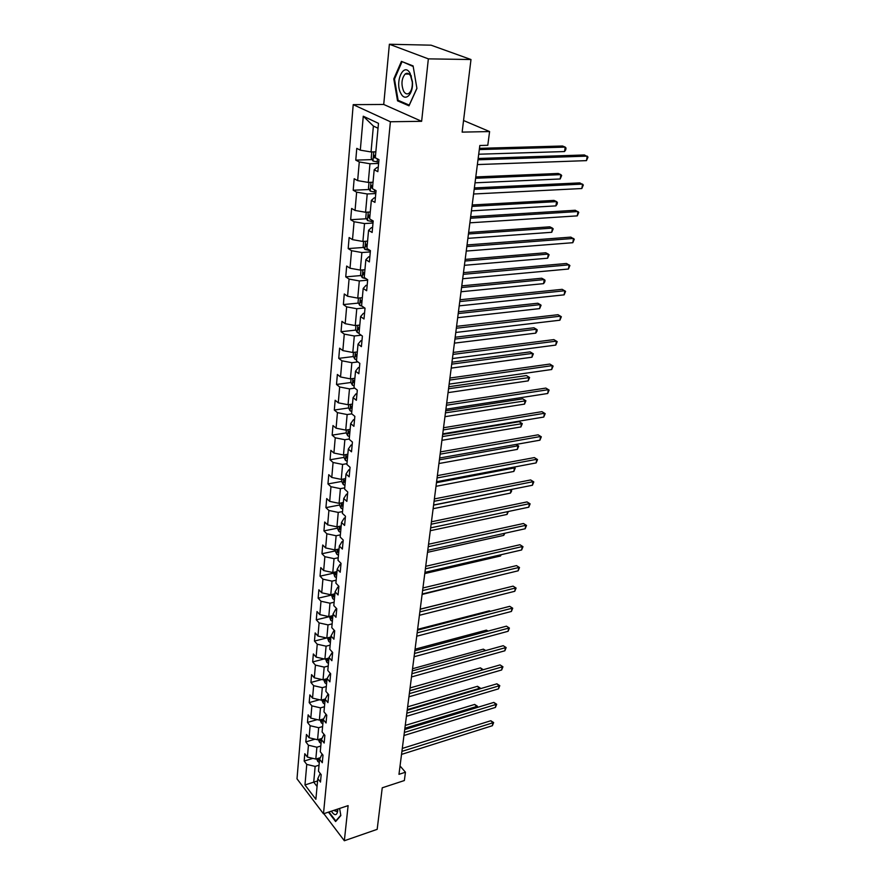 <?xml version="1.0" encoding="UTF-8"?>
<svg xmlns="http://www.w3.org/2000/svg" width="885" height="885" viewBox="0 0 885 885"><rect width="100%" height="100%" fill="white"/><g stroke="black" fill="none" stroke-linecap="round" stroke-linejoin="round"><path stroke-width="1.33" d="M353.215 104.651L297.006 778.822L323.479 813.791L390.396 121.754L353.215 104.651L383.725 104.463L421.636 121.311L428.351 58.864L389.378 44.25L383.725 104.463M389.378 44.25L431.061 45.179L470.986 59.527L462.136 132.119L489.593 131.566L463.552 120.526M323.833 813.68L344.342 840.75L377.176 829.345L382.243 787.805L404.356 780.537L405.452 772.229L400.042 765.967M428.351 58.864L470.986 59.527M320.226 773.457L317.792 778.601L320.481 782.075L321.178 774.663L318.478 771.211L319.585 759.286L322.295 762.715L323.003 755.182L320.27 751.763L321.399 739.628L324.153 743.024L324.872 735.358L322.107 731.972L323.257 719.627L326.034 722.99L326.764 715.191L323.976 711.839L325.138 699.272L327.948 702.601L328.7 694.659L325.868 691.351L327.052 678.552L329.895 681.837L330.658 673.762L327.804 670.487L329.01 657.466L331.886 660.708L332.66 652.477L329.773 649.247L331.001 635.994L333.91 639.191L334.696 630.806L331.775 627.631L333.026 614.124L335.968 617.276L336.765 608.736L333.811 605.606L335.083 591.855L338.07 594.952L338.878 586.257L335.891 583.182L337.185 569.166L340.205 572.219L341.035 563.358L338.004 560.327L339.331 546.056L342.384 549.043L343.225 540.016L340.161 537.04L341.51 522.493L344.597 525.436L345.46 516.232L342.362 513.322L343.734 498.487L346.865 501.375L347.739 491.994L344.608 489.128L346.002 474.017L349.166 476.838L350.062 467.269L346.887 464.481L348.314 449.06L351.511 451.815L352.429 442.069L349.221 439.336L350.67 423.616L353.911 426.305L354.852 416.359L351.588 413.693L353.071 397.664L356.356 400.285L357.319 390.13L354.011 387.541L355.527 371.191L358.856 373.724L359.83 363.37L356.489 360.859L358.027 344.165L361.401 346.632L362.396 336.068L359.011 333.634L360.582 316.598L364 318.976L365.018 308.19L361.578 305.834L363.193 288.444L366.655 290.745L367.684 279.726L364.211 277.459L365.859 259.703L369.366 261.916L370.417 250.665L366.899 248.497L368.569 230.354L372.131 232.467L373.204 220.973L369.631 218.905L371.346 200.375L374.952 202.388L376.059 190.651L372.43 188.671L374.189 169.743L377.84 171.657L378.968 159.654L375.295 157.784L378.481 123.347L363.27 116.223L373.393 126.057L371.036 151.954L375.848 151.811M317.792 778.601L315.879 799.288L304.971 784.951L306.763 764.408L304.163 761.056L312.936 758.379M363.27 116.223L360.306 150.162L356.777 148.37L355.77 160.13L359.277 161.955L357.651 180.617L354.177 178.726L353.192 190.231L356.644 192.167L355.051 210.442L351.622 208.451L350.659 219.712L354.066 221.737L352.507 239.636L349.121 237.545L348.181 248.585L351.544 250.698L350.017 268.232L346.677 266.053L345.747 276.861L349.066 279.074L347.573 296.243L344.276 293.986L343.369 304.573L346.643 306.863L345.183 323.689L341.931 321.355L341.035 331.731L344.276 334.11L342.838 350.593L339.619 348.181L338.745 358.359L341.942 360.803L340.537 376.966L337.362 374.477L336.51 384.455L339.663 386.977L338.28 402.819L335.149 400.263L334.309 410.043L337.428 412.631L336.079 428.174L332.981 425.552L332.152 435.143L335.238 437.798L333.91 453.043L330.846 450.354L330.039 459.769L333.081 462.49L331.775 477.446L328.755 474.692L327.959 483.929L330.968 486.706L329.696 501.386L326.709 498.565L325.923 507.636L328.899 510.468L327.649 524.871L324.695 522.006L323.932 530.9L326.864 533.788L325.636 547.937L322.715 545.005L321.963 553.745L324.872 556.687L323.667 570.571L320.779 567.595L320.038 576.168L322.914 579.166L321.72 592.795L318.877 589.775L318.146 598.194L320.99 601.236L319.828 614.621L317.007 611.546L316.288 619.821L319.098 622.907L317.958 636.061L315.171 632.941L314.463 641.072L317.239 644.203L316.122 657.112L313.356 653.96L312.67 661.947L315.425 665.111L314.319 677.81L311.586 674.613L310.912 682.457L313.633 685.665L312.538 698.132L309.85 694.902L309.186 702.613L311.874 705.865L310.801 718.122L308.135 714.848L307.482 722.425L310.137 725.711L309.086 737.758L306.442 734.45L305.812 741.907L308.434 745.225L307.405 757.073L304.794 753.732L304.163 761.056M489.593 131.566L487.79 145.284L479.825 145.494L398.969 774.331L405.452 772.229M320.348 757.682L315.812 759.064L316.896 747.217L320.801 746.044M322.096 754.053L319.585 759.286M307.405 757.073L315.812 759.064M308.434 745.225L316.896 747.217M321.974 738.444L317.571 739.76L318.666 727.702L322.616 726.563M324.01 734.307L321.399 739.628M309.086 737.758L317.571 739.76M310.137 725.711L318.666 727.702M323.257 719.627L326.034 714.306M323.622 718.885L319.363 720.113L320.481 707.856L324.452 706.728M310.801 718.122L319.363 720.113M311.874 705.865L320.481 707.856M325.138 699.272L328.114 693.984M325.293 698.984L321.178 700.123L322.317 687.656L326.311 686.561M312.538 698.132L321.178 700.123M313.633 685.665L322.317 687.656M327.052 678.552L330.26 673.297M327.041 678.707L323.025 679.791L324.187 667.102L328.213 666.04M314.319 677.81L323.025 679.791M315.425 665.111L324.187 667.102M329.01 657.466L332.45 652.245M328.954 658.042L324.906 659.104L326.089 646.183L330.149 645.143M316.122 657.112L324.906 659.104M317.239 644.203L326.089 646.183M331.001 635.994L333.678 631.06L334.696 630.806M330.901 637.012L326.83 638.041L328.025 624.887L332.118 623.881M317.958 636.061L326.83 638.041M319.098 622.907L328.025 624.887M333.026 614.124L335.725 609.289L336.742 609.046M332.893 615.606L328.777 616.591L329.994 603.205L334.132 602.231M319.828 614.621L328.777 616.591M320.99 601.236L329.994 603.205M335.083 591.855L337.793 587.12L338.822 586.877M334.906 593.802L330.758 594.764L332.008 581.135L336.167 580.195M321.72 592.795L330.758 594.764M322.914 579.166L332.008 581.135M337.185 569.166L339.906 564.53L340.946 564.309M336.964 571.61L332.782 572.529L334.043 558.645L338.247 557.749M323.667 570.571L332.782 572.529M324.872 556.687L334.043 558.645M339.331 546.056L342.064 541.531L343.103 541.31M339.055 548.999L334.84 549.895L336.134 535.746L340.371 534.883M325.636 547.937L334.84 549.895M326.864 533.788L336.134 535.746M341.51 522.493L344.254 518.09L345.305 517.88M341.19 525.978L336.942 526.829L338.247 512.415L342.528 511.585M327.649 524.871L336.942 526.829M328.899 510.468L338.247 512.415M343.734 498.487L346.489 494.206L347.551 494.007M343.369 502.514L339.077 503.333L340.415 488.642L344.719 487.856M329.696 501.386L339.077 503.333M330.968 486.706L340.415 488.642M346.002 474.017L348.767 469.858L349.841 469.669M345.581 478.608L341.256 479.382L342.617 464.415L346.964 463.674M331.775 477.446L341.256 479.382M333.081 462.49L342.617 464.415M348.314 449.06L351.091 445.033L352.175 444.856M347.838 454.248L343.48 454.978L344.862 439.723L349.243 439.015M333.91 453.043L343.48 454.978M335.238 437.798L344.862 439.723M350.67 423.616L353.458 419.733L354.542 419.567M350.139 429.413L345.736 430.099L347.152 414.545L351.787 413.859M336.079 428.174L345.736 430.099M337.428 412.631L347.152 414.545M353.071 397.664L355.87 393.925L356.976 393.77M352.484 404.091L348.048 404.733L349.486 388.88L354.785 388.15M338.28 402.819L348.048 404.733M339.663 386.977L349.486 388.88M355.527 371.191L358.337 367.596L359.443 367.452M354.874 378.271L350.405 378.868L351.876 362.695L357.916 361.932M340.537 376.966L350.405 378.868M341.942 360.803L351.876 362.695M358.027 344.165L360.848 340.736L361.965 340.603M357.308 351.942L352.805 352.484L354.299 335.99L361.191 335.205M342.838 350.593L352.805 352.484M344.276 334.11L354.299 335.99M360.582 316.598L363.414 313.323L364.543 313.213M359.797 325.072L355.25 325.569L356.777 308.732L364.653 307.936M345.183 323.689L355.25 325.569M346.643 306.863L356.777 308.732M363.193 288.444L366.025 285.346L367.164 285.247M362.341 297.67L357.75 298.112L359.31 280.932L367.64 280.191M347.573 296.243L357.75 298.112M349.066 279.074L359.31 280.932M365.859 259.703L368.702 256.794L369.853 256.705M364.93 269.693L360.295 270.08L361.888 252.546L370.306 251.915M350.017 268.232L360.295 270.08M351.544 250.698L361.888 252.546M368.569 230.354L371.423 227.633L372.596 227.556M367.574 241.14L362.894 241.472L364.531 223.562L373.016 223.042M352.507 239.636L362.894 241.472M354.066 221.737L364.531 223.562M371.346 200.375L374.211 197.853L375.384 197.786M370.273 211.991L365.56 212.256L367.22 193.97L375.782 193.561M355.051 210.442L365.56 212.256M356.644 192.167L367.22 193.97M374.189 169.743L377.065 167.42L378.249 167.387M373.027 182.221L368.271 182.421L369.963 163.747L378.614 163.459M357.651 180.617L368.271 182.421M359.277 161.955L369.963 163.747M360.306 150.162L371.036 151.954M421.636 121.311L390.396 121.754M344.342 840.75L348.115 805.627L323.479 813.791M378.028 128.248L373.393 126.057M317.571 780.935L313.721 782.152L317.062 786.488M319.031 765.204L315.148 766.41L313.721 782.152L304.971 784.951M306.763 764.408L315.148 766.41M355.77 160.13L372.131 159.599M353.192 190.231L369.277 189.49M350.659 219.712L366.478 218.761M348.181 248.585L363.757 247.446M345.747 276.861L361.08 275.545M343.369 304.573L358.469 303.079M341.035 331.731L355.925 330.083M338.745 358.359L353.425 356.544M336.51 384.455L350.98 382.497M334.309 410.043L348.59 407.952M332.152 435.143L346.245 432.909M330.039 459.769L343.944 457.412M327.959 483.929L341.721 481.44M325.923 507.636L339.574 505.025M323.932 530.9L337.462 528.168M321.963 553.745L335.382 550.901M320.038 576.168L333.346 573.214M318.146 598.194L331.355 595.129M316.288 619.821L329.386 616.657M314.463 641.072L326.676 637.996M312.67 661.947L324.198 658.938M310.912 682.457L321.808 679.514M309.186 702.613L319.496 699.736M307.482 722.425L317.239 719.616M305.812 741.907L315.06 739.163M393.792 78.92L397.542 100.846L409.003 105.813L416.923 88.423L413.096 65.921L401.425 61.386L393.792 78.92L394.544 78.92M328.446 812.153L335.614 821.545L340.847 815.561L339.597 808.447M399.323 100.835L397.542 100.846M477.988 159.809L587.231 156.114L586.478 160.627L477.369 164.577M478.154 158.492L584.432 154.964L587.994 157.065L586.478 160.627M372.408 151.91L371.755 152.209L371.213 158.072L372.983 161.015L378.736 162.22M478.697 154.222L564.519 151.556L565.227 147.109L562.539 146.003L479.46 148.348M375.494 155.605L373.968 155.384L374.266 157.674L375.859 158.072M564.519 151.556L565.736 149.831L566.013 148.06L565.227 147.109L479.294 149.576M401.049 93.721C405.441 102.328 413.671 93.733 412.399 81.52L410.131 73.355C403.593 61.275 394.267 82.714 401.049 93.721M403.682 91.277C405.33 93.954 407.144 94.573 409.147 93.157C411.481 90.901 412.532 87.195 412.288 82.039L410.574 75.867C408.925 73.234 407.111 72.614 405.142 74.03C401.491 78.699 401.005 84.451 403.682 91.277M403.261 62.105L413.184 66.486M416.901 88.279L409.224 105.116L398.117 100.315L394.489 79.064L401.878 62.083M331.333 811.191C334.585 815.848 336.709 815.804 337.716 811.069L337.76 809.056M340.78 815.229L335.791 820.937L328.954 811.976M333.711 810.406L336.886 811.556L337.771 809.255M474.183 189.324L582.573 184.091L581.832 188.527L473.586 194.003M474.371 187.908L579.819 182.885L583.337 184.965L581.832 188.527M470.466 218.241L578.005 211.526L577.285 215.874L469.88 222.821M470.665 216.725L575.283 210.265L578.768 212.345L577.285 215.874M369.012 182.387L368.47 188.129L370.218 191.094L375.904 192.333M475.024 182.819L560.183 178.98L560.869 174.622L558.214 173.46L475.776 176.945M372.696 185.828L371.18 185.596L371.479 187.841L372.485 188.129M560.183 178.98L561.665 175.507L560.869 174.622L475.61 178.272M366.279 212.212L365.793 217.577L367.518 220.542L373.127 221.803M471.417 210.862L555.913 205.884L556.599 201.614L553.977 200.397L472.17 204.977M369.952 215.431L368.448 215.188L368.757 217.389L369.753 217.688M555.913 205.884L557.119 204.136L557.384 202.433L556.599 201.614L471.993 206.404M466.826 246.572L573.524 238.441L572.816 242.7L466.251 251.063M467.037 244.957L570.836 237.125L574.288 239.182L572.816 242.7M463.253 274.339L569.132 264.836L568.436 269.029L462.689 278.742M463.474 272.635L566.477 263.476L569.896 265.522L568.436 269.029M459.757 301.564L564.818 290.745L564.132 294.849L459.204 305.867M459.99 299.761L562.196 289.329L565.581 291.375L564.132 294.849M363.613 241.417L363.16 246.406L364.863 249.393L370.417 250.676M467.888 238.353L551.742 232.29L552.406 228.098L549.817 226.825L468.641 232.467M367.275 244.426L365.759 244.16L366.091 246.329L367.065 246.627M551.742 232.29L553.191 228.85L552.406 228.098L468.442 233.983M361.003 270.025L360.582 274.649L362.264 277.647L366.213 278.786M464.415 265.312L547.638 258.21L548.291 254.083L545.735 252.767L465.178 259.416M364.642 272.823L363.138 272.547L363.469 274.671L364.443 274.981M547.638 258.21L549.087 254.78L548.291 254.083L464.968 261.02M358.447 298.046L358.06 302.327L359.719 305.336L362.208 306.265M461.019 291.751L543.6 283.642L544.242 279.594L541.731 278.233L461.782 285.855M362.065 300.646L360.571 300.358L360.914 302.438L361.865 302.758M543.6 283.642L544.784 281.85L545.038 280.235L544.242 279.594L461.561 287.548M355.947 325.492L355.582 329.452L357.219 332.472L359.044 333.258M457.689 317.693L539.651 308.611L540.281 304.639L537.792 303.234L458.441 311.797M359.542 327.904L358.049 327.605L358.403 329.651L359.343 329.983M539.651 308.611L541.078 305.225L540.281 304.639L458.209 313.567M353.491 352.407L353.159 356.047L354.774 359.067L356.578 359.874M454.414 343.137L535.768 333.136L536.387 329.231L533.932 327.782L455.167 337.24M357.064 354.631L355.582 354.321L355.936 356.334L356.876 356.666M535.768 333.136L536.941 331.322L537.184 329.762L536.387 329.231L454.934 339.088M351.079 378.78L350.781 382.121L352.385 385.141L354.155 385.971M451.195 368.116L531.951 357.219L532.56 353.38L530.137 351.887L451.958 362.219M354.631 380.827L353.17 380.506L353.524 382.486L354.454 382.829M530.137 351.887L533.356 353.856L532.56 353.38L451.715 364.144M533.356 353.856L531.951 357.219M348.723 404.633L348.447 407.686L350.029 410.717L351.787 411.569M448.053 392.63L528.212 380.871L528.81 377.11L526.409 375.572L448.806 386.734M352.252 406.525L350.792 406.182L351.157 408.129L352.075 408.472M526.409 375.572L529.606 377.53L448.551 388.736M529.606 377.53L528.212 380.871M346.411 429.999L346.157 432.754L347.728 435.796L349.464 436.659M444.956 416.691L524.528 404.113L525.115 400.407L522.747 398.836L445.708 410.806M349.918 431.714L348.469 431.36L348.834 433.274L349.741 433.628M522.747 398.836L525.911 400.783L445.443 412.864M525.911 400.783L524.528 404.113M344.143 454.868L343.922 457.357L345.46 460.399L347.185 461.284M441.914 440.321L520.911 426.946L521.486 423.307L519.152 421.691L442.677 434.435M347.628 456.428L346.19 456.063L346.566 457.943L347.462 458.308M519.152 421.691L522.294 423.627L442.4 436.57M522.294 423.627L520.911 426.946M341.92 479.261L341.721 481.495L343.247 484.537L344.951 485.434M345.382 480.677L343.955 480.301L344.331 482.159L345.216 482.524M438.938 463.53L517.36 449.381L517.924 445.808L439.402 459.835M516.077 444.425L518.721 446.084L517.36 449.381M518.721 446.084L516.01 444.436M339.74 503.2L339.552 505.18L341.024 508.145L342.749 509.14M343.181 504.472L341.754 504.074L342.141 505.91L343.015 506.275M436.006 486.319L513.864 471.428L514.428 467.922L436.471 482.69M513.731 467.147L515.225 468.154L513.864 471.428M515.225 468.154L513.455 467.203M337.594 526.697L337.439 528.422L338.889 531.398L340.592 532.405M341.024 527.814L339.608 527.416L339.984 529.219L340.858 529.595M433.119 508.709L510.435 493.111L510.977 489.659L433.584 505.147M511.287 489.471L511.563 491.23L510.435 493.111M511.784 489.847L510.844 489.56M335.492 549.751L335.349 551.244L336.831 554.298L338.479 555.249M338.9 550.736L337.495 550.326L337.871 552.107L338.734 552.483M430.298 530.701L507.061 514.428L507.492 511.674M508.344 511.497L507.061 514.428M333.424 572.396L334.773 576.71L336.4 577.673M336.809 573.248L335.415 572.827L336.654 574.962M427.521 552.317L503.742 535.381L504.052 533.434M504.892 533.246L503.742 535.381M331.399 594.62L332.749 598.714L334.364 599.687M334.762 595.339L333.38 594.908L334.607 597.032M424.789 573.557L500.479 555.99L500.667 554.818M501.242 554.685L500.479 555.99M329.408 616.447L330.758 620.33L332.362 621.314M332.76 617.044L331.377 616.602L332.605 618.703M422.101 594.443L497.337 575.847M327.45 637.875L328.811 641.559L330.393 642.554M492.58 591.235L420.209 609.134M330.78 638.362L329.408 637.908L330.625 639.988M325.525 658.938L326.897 662.422L328.457 663.429M490.069 611.402L489.394 610.805L417.62 629.335M328.844 659.303L327.483 658.838L328.689 660.907M489.394 610.805L490.378 611.325M323.644 679.625L325.005 682.91L326.554 683.939M487.558 631.237L486.363 630.131L415.065 649.192M326.93 679.89L325.58 679.414L326.786 681.45M486.363 630.131L488.155 631.082M456.328 328.247L560.581 316.166L559.906 320.204L455.786 332.472M456.572 326.355L558.004 314.706L561.356 316.741L559.906 320.204M452.965 354.409L556.422 341.123L555.769 345.084L452.434 358.558M453.22 352.44L553.877 339.608L557.196 341.632L555.769 345.084M449.668 380.063L552.34 365.627L551.698 369.51L449.137 384.134M449.923 378.028L549.828 364.067L553.114 366.08L551.698 369.51M549.828 364.067L553.114 366.08M446.427 405.241L548.335 389.677L547.704 393.493L445.918 409.235M446.704 403.117L545.857 388.084L549.109 390.086L547.704 393.493M545.857 388.084L549.109 390.086M443.252 429.933L544.408 413.295L543.777 417.045L442.743 433.849M443.529 427.754L541.952 411.658L545.182 413.649L543.777 417.045M541.952 411.658L545.182 413.649M440.133 454.171L540.536 436.504L539.927 440.188L439.646 458.01M440.42 451.914L538.124 434.823L541.321 436.803L539.927 440.188M538.124 434.823L541.321 436.803M437.079 477.955L536.741 459.293L536.144 462.91L436.593 481.728M437.378 475.632L534.352 457.589L537.527 459.558L536.144 462.91M534.352 457.589L537.527 459.558M434.07 501.308L533.013 481.694L532.427 485.245L433.595 505.014M434.38 498.919L530.657 479.947L533.788 481.905L532.427 485.245M530.657 479.947L533.788 481.905M431.128 524.23L529.352 503.698L528.765 507.193L430.663 527.869M431.438 521.785L527.017 501.917L530.126 503.864L528.765 507.193M527.017 501.917L530.126 503.864M428.229 546.742L525.745 525.325L525.181 528.754L427.776 550.315M428.55 544.242L523.444 523.511L526.531 525.447L525.181 528.754M523.444 523.511L526.531 525.447M425.386 568.856L522.205 546.587L521.641 549.961L424.944 572.363M425.718 566.3L519.926 544.74L522.991 546.676L521.641 549.961M519.926 544.74L522.991 546.676M422.599 590.572L518.732 567.495L518.179 570.803L422.156 594.012M422.93 587.961L516.475 565.615L519.506 567.528L518.179 570.803M516.475 565.615L519.506 567.528M419.855 611.911L515.302 588.038L514.76 591.302L419.424 615.296M420.198 609.245L513.079 586.135L516.088 588.049L514.76 591.302M513.079 586.135L516.088 588.049M417.156 632.875L511.939 608.249L511.408 611.458L416.735 636.204M417.51 630.164L509.738 606.325L512.714 608.216L511.408 611.458M509.738 606.325L512.714 608.216M414.512 653.473L508.632 628.129L508.101 631.282L414.091 656.747M414.866 650.718L506.452 626.171L509.406 628.062L508.101 631.282M506.452 626.171L509.406 628.062M411.901 673.728L505.368 647.687L504.859 650.785L411.492 676.948M412.266 670.93L503.222 645.696L506.154 647.577L504.859 650.785M503.222 645.696L506.154 647.577M409.346 693.641L502.171 666.914L501.662 669.978L408.936 696.794M409.711 690.798L500.047 664.912L502.945 666.781L501.662 669.978M500.047 664.912L502.945 666.781M406.834 713.21L499.018 685.842L498.52 688.851L406.436 716.319M407.2 710.323L496.916 683.817L499.018 685.842L499.793 685.676L498.52 688.851M496.916 683.817L499.793 685.676M321.786 699.958L323.158 703.055L324.695 704.084M485.046 650.74L483.365 649.147L412.554 668.717M325.06 700.112L323.722 699.626L324.917 701.65M483.365 649.147L485.754 650.552M320.027 719.925L321.332 722.857L322.859 723.897M482.436 669.956L480.422 667.865L410.076 687.933M323.224 719.992L321.886 719.494L323.08 721.507M480.422 667.865L483.243 669.691L409.733 690.665M404.356 732.459L495.921 704.471L495.423 707.425L403.958 735.512M404.733 729.539L493.841 702.413L495.921 704.471L496.695 704.272L495.423 707.425M493.841 702.413L496.695 704.272M318.312 739.539L319.551 742.327L321.056 743.367M479.416 688.984L477.524 686.295L407.653 706.827M320.27 738.964L321.266 741.022M321.443 739.539L320.226 738.964M477.524 686.295L480.323 688.11L407.299 709.604M480.323 688.11L480.223 688.751M401.923 751.387L492.868 722.802L492.381 725.711L401.536 754.396M402.299 748.433L490.81 720.733L492.868 722.802L493.642 722.569L492.381 725.711M490.81 720.733L493.642 722.569M316.631 758.821L317.792 761.465L319.275 762.516M476.451 707.712L476.65 706.44L474.67 704.438L405.264 725.423M318.246 758.323L319.496 760.204M319.806 758.81L318.633 758.202M474.67 704.438L477.446 706.241L404.899 728.244M477.446 706.241L477.214 707.48M373.769 151.877L372.939 160.937M377.419 158.857L377.121 162.032M375.306 157.641L374.266 157.674M370.981 182.31L370.173 191.016M374.521 189.81L374.311 192.145M372.519 187.797L371.479 187.841M368.237 212.101L367.474 220.465M371.7 220.1L371.556 221.626M369.775 217.334L368.757 217.389M365.56 241.284L364.819 249.316M368.923 249.747L368.857 250.499M367.098 246.251L366.091 246.329M362.927 269.859L362.219 277.569M364.476 274.582L363.469 274.671M360.361 297.858L359.675 305.259M361.91 302.338L360.914 302.438M357.839 325.293L357.186 332.395M359.387 329.541L358.403 329.651M355.361 352.175L354.741 358.989M356.92 356.212L355.936 356.334M352.938 378.526L352.341 385.063M354.498 382.353L353.524 382.486M350.571 404.368L349.995 410.64M352.119 407.985L351.157 408.129M348.236 429.712L347.683 435.719M349.796 433.13L348.834 433.274M345.958 454.558L345.427 460.322M347.506 457.788L346.566 457.943M343.712 478.94L343.203 484.46M345.261 481.982L344.331 482.159M341.51 502.868L341.024 508.145M343.07 505.733L342.141 505.91M339.353 526.343L338.889 531.398M340.913 529.031L339.984 529.219M337.24 549.386L336.798 554.22M338.789 551.908L337.871 552.107M335.161 572.009L334.74 576.633M336.709 574.365L335.802 574.575M333.114 594.222L332.716 598.636M334.663 596.424L333.767 596.634M331.112 616.026L330.724 620.252M332.66 618.084L331.764 618.305M329.143 637.454L328.777 641.481M330.691 639.368L329.806 639.589M327.207 658.495L326.853 662.345M328.755 660.265L327.87 660.498M325.315 679.171L324.972 682.844M326.853 680.808L325.979 681.052M323.445 699.493L323.125 702.978M324.983 700.997L324.109 701.241M321.609 719.461L321.299 722.779M323.136 720.844L322.284 721.087M319.806 739.097L319.518 742.25M321.332 740.347L320.481 740.601M318.025 758.39L317.759 761.388M319.562 759.518L318.711 759.784M374.598 155.362L373.968 155.384M411.359 77.581L411.171 75.623M409.102 74.063L405.142 74.03M371.766 185.573L371.18 185.596M369.001 215.155L368.448 215.188"/></g></svg>
